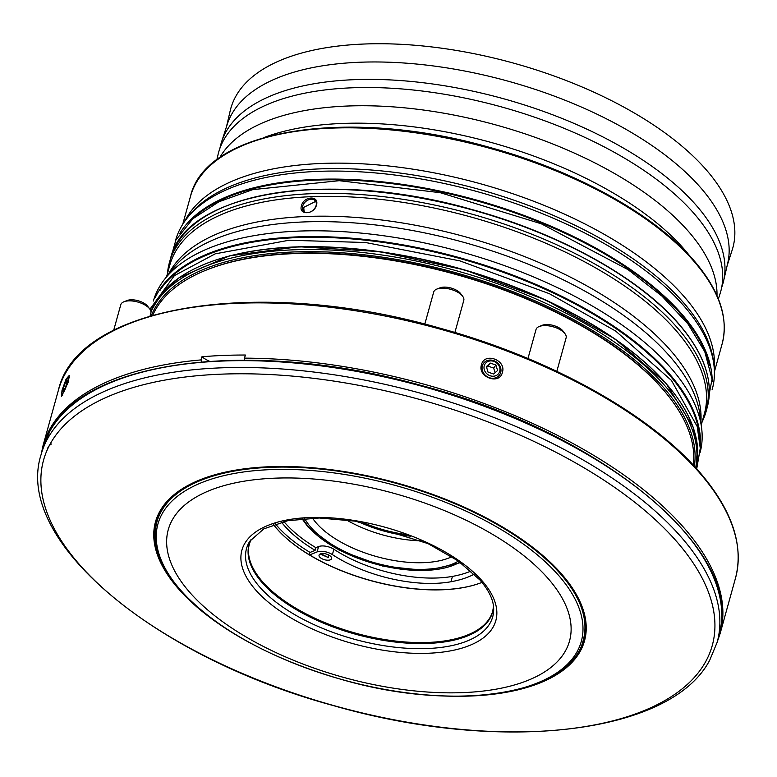 <?xml version="1.0" encoding="UTF-8"?>
<svg xmlns="http://www.w3.org/2000/svg" width="777" height="777" viewBox="0 0 777 777"><rect width="100%" height="100%" fill="white"/><g stroke="black" fill="none" stroke-linecap="round" stroke-linejoin="round"><path stroke-width="1.17" d="M221.542 142.006L227.234 124.398A259.732 119.007 15.5 0 1 233.042 111.946A259.732 119.007 15.5 0 1 452.486 68.813A259.732 119.007 15.5 0 1 703.661 191.239A259.732 119.007 15.5 0 1 727.719 263.189L723.523 281.225A260.509 119.367 -164.5 0 0 699.397 209.052A260.509 119.367 -164.5 0 0 433.129 84.042A260.509 119.367 -164.5 0 0 221.542 142.006A260.509 119.367 -164.5 0 0 219.91 148.329M226.525 126.593L230.196 110.8A260.509 119.367 15.5 0 1 237.247 93.871A260.509 119.367 15.5 0 1 532.779 68.813A260.509 119.367 15.5 0 1 732.177 250.009L727.194 265.433M721.668 287.48A260.509 119.367 -164.5 0 0 723.523 281.225M219.697 157.741A259.732 119.007 15.5 0 1 320.512 108.168A259.732 119.007 15.5 0 1 623.669 178.924A259.732 119.007 15.5 0 1 716.996 295.658M216.832 159.839L218.055 154.584A260.509 119.367 15.5 0 1 373.203 87.558A260.509 119.367 15.5 0 1 629.088 160.907A260.509 119.367 15.5 0 1 720.036 293.793L718.375 298.931M689.393 255.478A260.509 119.367 -164.5 0 0 315.141 125.602A260.509 119.367 -164.5 0 0 264.063 137.519M175.417 240.948L175.583 240.365A278.467 127.593 15.5 0 1 186.742 218.619A278.467 127.593 15.5 0 1 420.911 178.943A278.467 127.593 15.5 0 1 683.168 305.079A278.467 127.593 15.5 0 1 713.898 364.811A278.467 127.593 15.5 0 1 712.266 389.199L712.101 389.782M153.36 301.029A283.673 129.982 15.5 0 1 164.627 279.234A283.673 129.982 15.5 0 1 403.176 238.821A283.673 129.982 15.5 0 1 670.337 367.307A283.673 129.982 15.5 0 1 701.631 428.156A283.673 129.982 15.5 0 1 700.067 452.651M166.569 276.767L169.726 265.384A277.428 127.117 15.5 0 1 388.937 200.388A277.428 127.117 15.5 0 1 675.417 329.856A277.428 127.117 15.5 0 1 704.399 413.665L701.242 425.038M167.453 273.553A278.467 127.593 15.5 0 1 169.396 262.655A278.467 127.593 15.5 0 1 389.442 197.416A278.467 127.593 15.5 0 1 676.99 327.37A278.467 127.593 15.5 0 1 706.089 411.489A278.467 127.593 15.5 0 1 702.136 421.833M316.453 205.128C319.609 195.27 303.593 195.921 301.486 205.73C298.174 215.433 314.199 214.792 316.453 205.128M316.084 205.623A7.809 5.682 -41.4 0 0 315.239 200.738A7.809 5.682 -41.4 0 0 308.333 199.903A7.809 5.682 -41.4 0 0 302.671 206.167A7.809 5.682 -41.4 0 0 303.516 211.053A7.809 5.682 -41.4 0 0 310.411 211.898A7.809 5.682 -41.4 0 0 316.084 205.623M315.695 201.379L303.739 207.381L304.098 211.597M66.21 386.499A8.324 1.282 110.1 0 1 62.073 393.541A8.324 1.282 110.1 0 1 63.947 385.256A8.324 1.282 110.1 0 1 67.725 378.088A8.324 1.282 110.1 0 1 66.21 386.499M497.766 374.495A8.324 7.294 -143.6 0 1 486.489 373.436A8.324 7.294 -143.6 0 1 486.169 362.636A8.324 7.294 -143.6 0 1 497.445 363.694A8.324 7.294 -143.6 0 1 497.766 374.495M484.625 362.131A9.887 8.654 36.4 0 0 482.342 365.812A9.887 8.654 36.4 0 0 486.946 376.534A9.887 8.654 36.4 0 0 498.407 376.214A9.887 8.654 36.4 0 0 500.699 372.523A9.887 8.654 36.4 0 0 496.085 361.81A9.887 8.654 36.4 0 0 484.625 362.131M113.704 330.235L120.775 304.739A15.618 7.158 15.5 0 1 123.912 301.777A15.618 7.158 15.5 0 1 149.699 308.935A15.618 7.158 15.5 0 1 150.845 311.15A15.618 7.158 15.5 0 1 150.864 313.082L150.068 315.977M527.971 358.527L536.033 329.477A15.618 7.158 15.5 0 1 539.17 326.525L542.297 325.272A12.49 5.721 15.5 0 1 550.174 324.786A12.49 5.721 15.5 0 1 562.927 330.992L564.957 333.673A15.618 7.158 15.5 0 1 566.122 337.82L556.827 371.357M539.17 326.525A15.618 7.158 15.5 0 1 549.018 325.903A15.618 7.158 15.5 0 1 564.957 333.673M424.796 324.155L433.702 292.045A15.618 7.158 15.5 0 1 436.839 289.083L439.967 287.84A12.49 5.721 15.5 0 1 443.822 287.111A12.49 5.721 15.5 0 1 460.596 293.56L462.626 296.241A15.618 7.158 15.5 0 1 463.791 300.388L454.895 332.488M436.839 289.083A15.618 7.158 15.5 0 1 441.666 288.18A15.618 7.158 15.5 0 1 462.626 296.241M201.729 362.024L201.039 359.916A351.34 160.985 -164.5 0 0 43.046 445.58L41.191 454.234M440.404 695.852A222.61 102.001 -164.5 0 0 580.04 651.621A222.61 102.001 -164.5 0 0 421.367 490.462A222.61 102.001 -164.5 0 0 159.945 511.14A222.61 102.001 -164.5 0 0 250.68 643.23M553.127 675.689A221.474 101.476 -164.5 0 0 578.962 651.262A221.474 101.476 -164.5 0 0 583.41 640.569A221.474 101.476 -164.5 0 0 409.168 487.111A221.474 101.476 -164.5 0 0 161.014 511.499A221.474 101.476 -164.5 0 0 156.565 522.193A221.474 101.476 -164.5 0 0 164.433 567.9M583.877 638.723A221.474 101.476 15.5 0 1 582.75 641.86M580.06 604.137A221.212 101.36 15.5 0 1 583.255 640.161L584.149 636.926A221.212 101.36 -164.5 0 0 584.508 635.567M547.756 578.137A208.197 95.396 15.5 0 1 463.247 692.608A208.197 95.396 15.5 0 1 189.996 592.647A208.197 95.396 15.5 0 1 274.504 478.185A208.197 95.396 15.5 0 1 547.756 578.137M309.576 554.924A126.486 57.954 -164.5 0 1 277.088 528.952A126.486 57.954 -164.5 0 1 273.485 524.562A126.224 57.838 -164.5 0 0 273.494 524.592A126.224 57.838 -164.5 0 0 277.243 529.166A126.224 57.838 -164.5 0 0 481.954 582.4A126.224 57.838 -164.5 0 0 481.973 582.391A126.486 57.954 -164.5 0 1 309.576 554.924L317.094 551.923A10.81 4.953 15.5 0 1 332.391 554.613L333.877 549.261A93.687 42.929 15.5 0 0 452.437 576.398A114.51 52.467 -164.5 0 0 471.008 571.066M328.953 555.128L328.282 557.536L320.143 553.991M330.963 556.682A6.507 2.982 15.5 0 1 331.604 558.605A6.507 2.982 15.5 0 1 326.427 560.12A6.507 2.982 15.5 0 1 319.706 557.051A6.507 2.982 15.5 0 1 319.065 555.128A6.507 2.982 15.5 0 1 324.242 553.603A6.507 2.982 15.5 0 1 330.963 556.682M275.417 523.902A126.787 58.09 -164.5 0 0 277.535 526.398A126.787 58.09 -164.5 0 0 310.101 552.437L308.887 554.506M317.094 551.923L318.58 546.581L315.86 547.659L315.122 550.339L310.101 552.437M281.478 522.115A118.512 54.303 -164.5 0 0 284.683 526A118.512 54.303 -164.5 0 0 315.122 550.339M315.86 547.659A118.512 54.303 15.5 0 1 285.421 523.319A118.512 54.303 15.5 0 1 283.887 521.522M346.309 519.862A79.118 36.247 -164.5 0 0 421.969 540.841M152.768 315.19A281.07 128.788 15.5 0 1 206.391 270.037A281.07 128.788 15.5 0 1 662.227 388.578A281.07 128.788 15.5 0 1 670.57 398.766A281.07 128.788 15.5 0 1 693.278 465.083M206.391 270.037L207.44 269.619A280.031 128.312 15.5 0 1 661.577 387.723A280.031 128.312 15.5 0 1 669.9 397.873L670.57 398.766M502.369 372.455C506.682 360.042 484.265 351.835 481.458 364.811C477.272 377.088 499.66 385.275 502.369 372.455M68.483 381.556L69.26 375.427L66.084 379.118L62.014 390.326L61.48 396.581L68.483 381.556M318.58 546.581A10.81 4.953 15.5 0 1 333.877 549.261M320.979 553.7A118.512 54.303 -164.5 0 0 328.282 557.536M474.31 574.116A114.51 52.467 -164.5 0 1 450.951 581.75A93.687 42.929 15.5 0 1 332.391 554.613M158.207 517.346A221.212 101.36 -164.5 0 0 157.809 518.696L156.915 521.921A221.212 101.36 15.5 0 1 178.205 492.696M156.468 523.64A221.474 101.476 15.5 0 1 157.119 520.376M735.508 578.088A351.34 160.985 -164.5 0 0 698.795 471.95A351.34 160.985 -164.5 0 0 335.994 307.993A351.34 160.985 -164.5 0 0 58.382 390.297C77.428 304.924 260.266 276.165 440.345 328.292C548.717 358.003 648.232 412.927 698.62 470.969C731.788 509.09 744.084 544.794 735.508 578.088L720.172 633.372A351.34 160.985 -164.5 0 0 683.459 527.233A351.34 160.985 -164.5 0 0 244.512 358.148L244.473 360.295M244.512 358.148L245.377 355.031A351.34 160.985 -164.5 0 0 201.903 356.789A26.029 11.927 -164.5 0 0 209.46 361.256M201.903 356.789L201.039 359.916M123.912 301.777L127.04 300.534A12.49 5.721 15.5 0 1 147.669 306.255L149.699 308.935M495.075 372.727L493.677 368.084L488.073 366.132L486.616 367.434M493.618 374.028L497.571 370.512L495.92 365.044L490.316 363.102L486.363 366.618L488.014 372.076L493.618 374.028M493.677 368.084L495.92 365.044M488.073 366.132L490.316 363.102M64.744 389.083L66.832 383.45L67.172 380.244L65.414 382.672L63.335 388.306L62.995 391.511L64.744 389.083M66.861 383.197L65.414 382.672M64.831 388.859L63.335 388.306M51.486 443.958A28.632 13.122 -164.5 0 0 47.659 448.455M190.025 221.387A277.952 127.35 15.5 0 1 426.233 189.044A277.952 127.35 15.5 0 1 680.37 313.568A277.952 127.35 15.5 0 1 709.663 365.491M179.701 233.634A278.467 127.593 15.5 0 1 410.11 185.538A278.467 127.593 15.5 0 1 680.943 313.102A278.467 127.593 15.5 0 1 712.198 381.313M186.742 218.619L188.869 215.909A277.127 126.972 15.5 0 1 421.901 176.428A277.127 126.972 15.5 0 1 682.896 301.952A277.127 126.972 15.5 0 1 713.471 361.392L713.898 364.811M184.576 221.532A275.864 126.398 15.5 0 1 410.101 168.745A275.864 126.398 15.5 0 1 683.507 295.901A275.864 126.398 15.5 0 1 714.257 368.424M693.298 260.586A275.864 126.398 15.5 0 1 722.124 343.92C728.875 317.657 719.201 289.559 693.133 259.605C653.447 213.908 575.077 170.726 489.811 147.445C348.64 106.77 205.546 129.303 190.452 196.474A275.864 126.398 15.5 0 1 408.44 131.847A275.864 126.398 15.5 0 1 693.298 260.586M159.897 290.511A283.158 129.74 15.5 0 1 395.483 244.299A283.158 129.74 15.5 0 1 668.152 373.572A283.158 129.74 15.5 0 1 699.883 440.268M155.235 297.542A283.673 129.982 15.5 0 1 386.538 242.201A283.673 129.982 15.5 0 1 668.725 373.106A283.673 129.982 15.5 0 1 700.252 448.688M164.627 279.234L172.494 269.211A278.681 127.69 15.5 0 1 406.847 229.506A278.681 127.69 15.5 0 1 669.298 355.74A278.681 127.69 15.5 0 1 700.058 415.52L701.631 428.156M168.395 274.436A277.428 127.117 15.5 0 1 395.493 221.892A277.428 127.117 15.5 0 1 669.92 349.679A277.428 127.117 15.5 0 1 700.883 422.115M678.098 323.358A278.467 127.593 15.5 0 1 707.196 407.478C713.976 381.352 704.263 353.205 678.049 323.028C638.034 276.933 558.76 233.236 472.533 209.693C329.827 168.483 185.247 191.637 170.513 258.644A278.467 127.593 15.5 0 1 390.549 193.405A278.467 127.593 15.5 0 1 678.098 323.358M49.971 431.012A350.815 160.742 -164.5 0 0 42.929 447.95L50.049 430.827C86.752 358.955 255.769 338.675 421.056 385.421C603.331 432.925 746.891 552.583 719.055 635.46A350.815 160.742 -164.5 0 0 443.055 392.375A350.815 160.742 -164.5 0 0 49.971 431.012M48.077 437.839A350.815 160.742 -164.5 0 0 41.035 454.788C13.646 540.559 154.283 657.157 333.343 705.584C499.339 753.486 670.755 734.955 709.741 660.149L717.161 642.288A350.815 160.742 -164.5 0 0 441.161 399.203A350.815 160.742 -164.5 0 0 48.077 437.839M50.524 443.366A346.96 158.974 -164.5 0 0 297.824 694.551A346.96 158.974 -164.5 0 0 705.283 662.325A346.96 158.974 -164.5 0 0 457.983 411.14A346.96 158.974 -164.5 0 0 50.524 443.366M558.333 575.106A219.668 100.651 15.5 0 1 469.172 695.881A219.668 100.651 15.5 0 1 180.876 590.423A219.668 100.651 15.5 0 1 270.037 469.648A219.668 100.651 15.5 0 1 558.333 575.106M493.677 608.77A127.739 58.528 15.5 0 1 400.165 647.736A127.739 58.528 15.5 0 1 259.868 587.208A127.739 58.528 15.5 0 1 249.854 541.151L263.84 528.855L287.733 520.697L319.26 517.997L355.39 521.173L428.069 543.628L458.041 560.858L479.943 579.992C488.947 590.433 493.521 600.029 493.677 608.77M482.08 580.808A131.76 60.373 15.5 0 1 428.593 653.243A131.76 60.373 15.5 0 1 255.672 589.986A131.76 60.373 15.5 0 1 309.159 517.55A131.76 60.373 15.5 0 1 482.08 580.808M493.531 606.478A126.36 57.896 15.5 0 1 398.669 642.414A126.36 57.896 15.5 0 1 262.257 582.769A126.36 57.896 15.5 0 1 251.175 539.267M493.521 606.4L492.715 611.169A126.224 57.838 15.5 0 1 392.977 640.743A126.224 57.838 15.5 0 1 262.636 581.837A126.224 57.838 15.5 0 1 249.456 543.706L251.214 539.209M302.865 518.609A89.005 40.783 -164.5 0 0 309.285 527.641A89.005 40.783 -164.5 0 0 383.343 565.986A89.005 40.783 -164.5 0 0 459.858 562.15M304.662 518.463A86.907 39.821 -164.5 0 0 311.082 527.573A86.907 39.821 -164.5 0 0 383.673 565.073A86.907 39.821 -164.5 0 0 458.391 561.091M312.509 518.065A81.731 37.451 -164.5 0 0 316.637 523.416A81.731 37.451 -164.5 0 0 451.864 556.711M358.294 521.668A79.118 36.247 -164.5 0 0 410.771 536.217M362.733 522.474A79.575 36.461 -164.5 0 0 406.556 534.625M151.311 315.608A282.109 129.264 15.5 0 1 379.011 256.692A282.109 129.264 15.5 0 1 663.432 387.422A282.109 129.264 15.5 0 1 694.308 466.2M150.981 311.946A283.673 129.982 15.5 0 1 381.264 254.885A283.673 129.982 15.5 0 1 665.141 386.033A283.673 129.982 15.5 0 1 695.736 467.744M665.879 383.362A283.673 129.982 15.5 0 1 695.842 467.861L697.581 447.999L693.055 426.913L665.821 383.032L614.976 338.937L545.775 300.009L464.801 269.949L379.768 251.612L298.776 246.746L229.545 255.837L178.623 278.02L161.626 293.434L150.884 311.276A283.673 129.982 15.5 0 1 379.739 251.884A283.673 129.982 15.5 0 1 665.879 383.362M206.09 263.617A283.158 129.74 15.5 0 1 665.559 382.935M450.951 581.75L452.437 576.398M226.748 205.808A277.952 127.35 15.5 0 1 677.777 322.931M714.413 371.736L722.124 343.92M705.429 413.694L712.053 379.186L704.797 351.719L687.849 323.747L661.955 296.105L628.069 269.658L541.414 223.844L440.277 192.696L339.248 180.691L252.768 189.627L218.9 201.777L192.919 218.696L175.893 240.015L168.832 264.889M706.089 411.489L707.196 407.478M696.716 468.832L700.262 448.29L697.231 426.554L671.464 380.458L615.772 331.138L549.397 293.696L459.819 260.858L365.53 242.511L289.063 240.239L215.229 253.826L174.388 275.621L149.922 309.236M62.073 393.541L62.772 395.095M42.929 447.95L41.035 454.788M156.915 521.921C151.476 543.278 159.256 565.986 180.254 590.054C216.288 628.981 270.522 658.925 342.939 679.865C456.012 712.412 570.765 694.667 583.255 640.161M302.01 518.686L308.216 527.233L339.248 550.213L382.643 566.064L426.932 570.658L460.557 562.645M719.055 635.46L717.161 642.288M720.172 633.372L717.307 641.744M58.382 390.297L43.046 445.58M67.725 378.088L69.367 377.301M169.396 262.655L170.513 258.644M182.741 224.291L190.452 196.474"/></g></svg>
